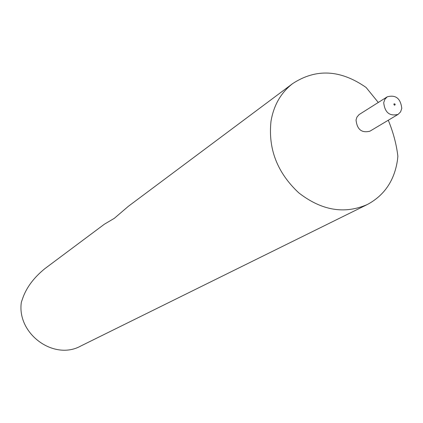 <?xml version="1.0" encoding="UTF-8"?>
<svg xmlns="http://www.w3.org/2000/svg" width="423" height="423" viewBox="0 0 423 423"><rect width="100%" height="100%" fill="white"/><g stroke="black" fill="none" stroke-linecap="round" stroke-linejoin="round"><path stroke-width="0.63" d="M395.219 104.714L394.749 103.794L393.813 104.09L394.4 105.242L395.219 104.714M401.781 108.399C400.607 98.427 395.764 94.567 387.241 96.825L384.882 99.262L383.719 102.667C384.824 112.56 389.62 116.468 398.106 114.374L400.581 111.899L401.781 108.399M387.241 96.825L359.101 114.575L356.943 117.097L356.039 119.968C357.06 129.501 361.686 133.245 369.929 131.183L398.106 114.374M378.284 102.466L366.107 87.471C340.531 69.626 316.06 68.33 292.7 83.574C280.962 92.648 273.729 105.211 270.995 121.264C268.034 148.896 277.282 172.748 298.733 192.819C321.633 210.612 344.555 214.482 367.492 204.441C384.549 195.23 394.559 180.33 397.52 159.73L397.869 156.235C396.451 144.291 393.258 132.288 388.282 120.238M292.7 83.574L128.433 206.244L114.316 218.326L104.37 224.216L44.79 268.705C34.041 277.472 26.755 287.122 22.927 297.665L21.356 302.191C16.566 333.81 54.049 361.036 80.872 345.966L367.492 204.441"/></g></svg>
